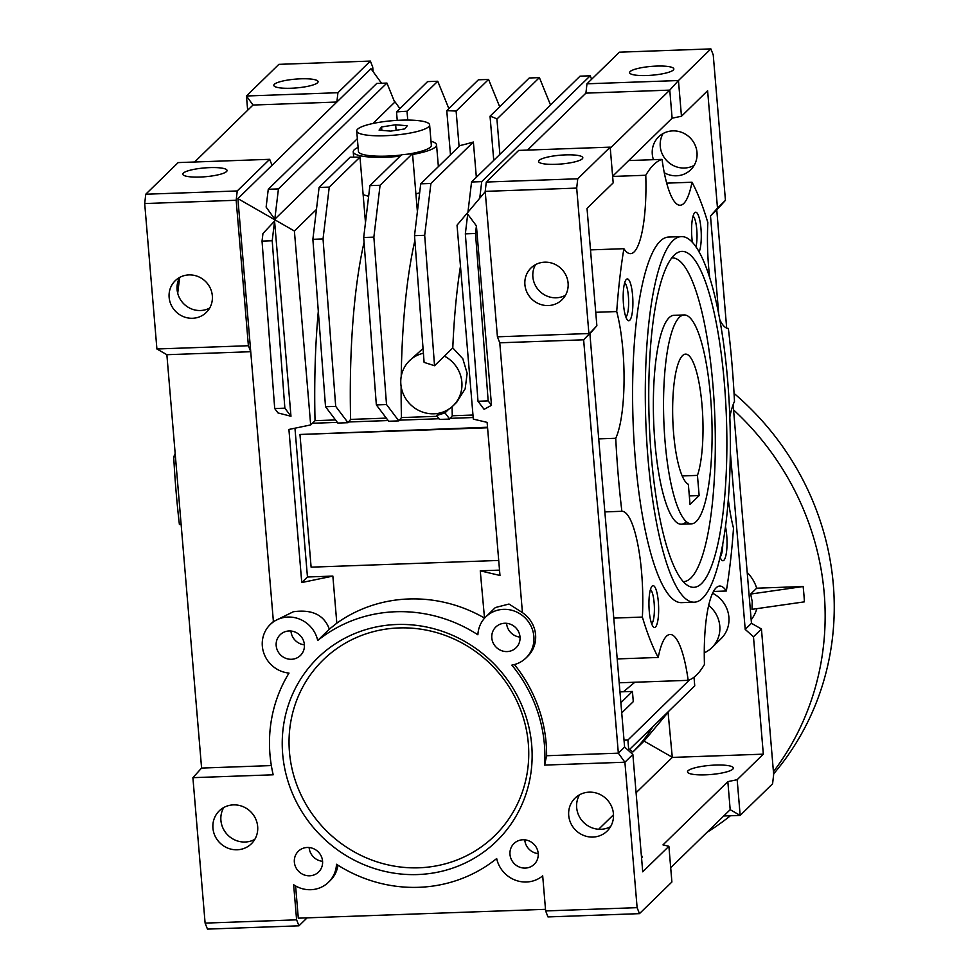 <?xml version="1.0" encoding="UTF-8"?>
<svg xmlns="http://www.w3.org/2000/svg" width="978" height="978" viewBox="0 0 978 978"><rect width="100%" height="100%" fill="white"/><g stroke="black" fill="none" stroke-linecap="round" stroke-linejoin="round"><path stroke-width="1.47" d="M710.578 397.202A104.512 24.047 -92 0 1 691.556 523.841A104.512 24.047 -92 0 1 665.064 441.604A104.512 24.047 -92 0 1 684.087 314.953A104.512 24.047 -92 0 1 710.578 397.202M699.148 495.589L697.448 475.394A65.318 15.025 88 0 0 702.045 405.528A65.318 15.025 88 0 0 685.48 354.122A65.318 15.025 88 0 0 673.597 433.278A65.318 15.025 88 0 0 688.341 484.281L690.04 504.465L699.148 495.589L689.319 495.944M697.448 475.394L682.216 475.944M773.61 773.891A274.353 261.358 -134.3 0 0 833.305 584.575A274.353 261.358 -134.3 0 0 734.05 393.4M733.549 409.892A274.353 261.358 45.7 0 1 824.21 593.463A274.353 261.358 45.7 0 1 773.427 771.691M730.419 815.762A274.353 261.358 45.7 0 1 706.923 832.388M750.664 594.049L803.121 586.531A253.449 241.444 -134.3 0 1 803.879 594.184A253.449 241.444 -134.3 0 1 804.405 601.849L751.948 609.355L752.229 601.592L750.664 594.049L756.666 588.194A36.577 34.841 -134.3 0 0 747.204 572.46M803.121 586.531L756.666 588.194M751.177 619.832A36.577 34.841 -134.3 0 0 756.862 608.658M436.567 415.54L445.014 412.887L449.672 419.061L439.501 419.428L436.567 415.54L438.975 413.193A31.357 29.866 45.7 0 1 433.939 413.804A31.357 29.866 45.7 0 1 403.682 394.892A31.357 29.866 45.7 0 1 409.464 360.735L423.046 348.51M409.464 360.735A31.357 29.866 45.7 0 1 423.413 353.241M419.66 192.825L415.907 193.888M368.633 196.309L363.144 194.695M431.005 141.272A41.809 8.325 175.2 0 1 436.543 144.854A41.809 8.325 175.2 0 1 435.54 146.896A41.809 8.325 175.2 0 1 412.594 154.475M400.063 156.211A41.809 8.325 175.2 0 1 353.229 151.847A41.809 8.325 175.2 0 1 354.232 149.805A41.809 8.325 175.2 0 1 358.095 147.397M183.326 173.094A22.213 4.425 175.2 0 1 207.177 167.739A22.213 4.425 175.2 0 1 227.055 170.465A22.213 4.425 175.2 0 1 226.517 171.553A22.213 4.425 175.2 0 1 202.678 176.92A22.213 4.425 175.2 0 1 182.788 174.182A22.213 4.425 175.2 0 1 183.326 173.094M274.353 84.291A22.213 4.425 175.2 0 1 298.192 78.937A22.213 4.425 175.2 0 1 318.082 81.663A22.213 4.425 175.2 0 1 317.544 82.751A22.213 4.425 175.2 0 1 293.706 88.118A22.213 4.425 175.2 0 1 273.816 85.379A22.213 4.425 175.2 0 1 274.353 84.291M177.715 293.229A261.285 60.11 88 0 1 179.744 277.385A22.213 21.161 -134.3 0 0 180.49 299.708A22.213 21.161 -134.3 0 0 200.527 310.515A22.213 21.161 -134.3 0 0 209.683 308.046M192.556 318.278A22.213 21.161 45.7 0 1 171.126 304.892A22.213 21.161 45.7 0 1 175.233 280.698A22.213 21.161 45.7 0 1 188.913 274.904A22.213 21.161 45.7 0 1 210.343 288.302A22.213 21.161 45.7 0 1 206.248 312.495A22.213 21.161 45.7 0 1 192.556 318.278M417.692 874.552A128.032 121.969 45.7 0 1 282.666 753.977A128.032 121.969 45.7 0 1 396.689 624.502A128.032 121.969 45.7 0 1 531.702 745.077A128.032 121.969 45.7 0 1 417.692 874.552M398.828 627.937A122.8 116.981 -134.3 0 0 289.464 752.131A122.8 116.981 -134.3 0 0 418.963 867.792A122.8 116.981 -134.3 0 0 528.328 743.586A122.8 116.981 -134.3 0 0 398.828 627.937M290.955 631.018A14.499 13.814 -134.3 0 0 304.402 644.795M291.468 659.282A14.499 13.814 45.7 0 1 277.483 650.541A14.499 13.814 45.7 0 1 280.16 634.746A14.499 13.814 45.7 0 1 289.097 630.969A14.499 13.814 45.7 0 1 303.082 639.71A14.499 13.814 45.7 0 1 300.405 655.505A14.499 13.814 45.7 0 1 291.468 659.282M506.58 623.304A14.499 13.814 -134.3 0 0 520.027 637.094M507.105 651.58A14.499 13.814 45.7 0 1 493.108 642.827A14.499 13.814 45.7 0 1 495.785 627.032A14.499 13.814 45.7 0 1 504.721 623.255A14.499 13.814 45.7 0 1 518.707 631.996A14.499 13.814 45.7 0 1 516.042 647.791A14.499 13.814 45.7 0 1 507.105 651.58M524.77 839.821A14.499 13.814 -134.3 0 0 538.206 853.598M525.284 868.085A14.499 13.814 45.7 0 1 511.286 859.344A14.499 13.814 45.7 0 1 513.963 843.549A14.499 13.814 45.7 0 1 522.9 839.772A14.499 13.814 45.7 0 1 536.898 848.513A14.499 13.814 45.7 0 1 534.22 864.307A14.499 13.814 45.7 0 1 525.284 868.085M309.134 847.535A14.499 13.814 -134.3 0 0 322.581 861.312M309.659 875.799A14.499 13.814 45.7 0 1 295.662 867.058A14.499 13.814 45.7 0 1 298.339 851.263A14.499 13.814 45.7 0 1 307.275 847.474A14.499 13.814 45.7 0 1 321.261 856.227A14.499 13.814 45.7 0 1 318.596 872.021A14.499 13.814 45.7 0 1 309.659 875.799M223.754 807.535A22.995 21.907 -134.3 0 0 224.365 830.738A22.995 21.907 -134.3 0 0 245.16 842.021A22.995 21.907 -134.3 0 0 254.818 839.368M237.189 849.784A22.995 21.907 45.7 0 1 215.001 835.921A22.995 21.907 45.7 0 1 219.243 810.872A22.995 21.907 45.7 0 1 233.424 804.882A22.995 21.907 45.7 0 1 255.6 818.745A22.995 21.907 45.7 0 1 251.358 843.794A22.995 21.907 45.7 0 1 237.189 849.784M514.452 664.551A141.101 134.414 45.7 0 1 546.604 755.737L544.612 765.089A141.101 134.414 -134.3 0 0 511.861 665.113A28.741 27.384 -134.3 0 0 525.981 657.986A28.741 27.384 -134.3 0 0 531.286 626.678A28.741 27.384 -134.3 0 0 503.548 609.343A28.741 27.384 -134.3 0 0 485.846 616.837A28.741 27.384 -134.3 0 0 477.887 634.783A141.101 134.414 -134.3 0 0 317.703 640.504A28.741 27.384 -134.3 0 0 287.923 617.057A28.741 27.384 -134.3 0 0 270.209 624.551A28.741 27.384 -134.3 0 0 264.194 654.16A28.741 27.384 -134.3 0 0 289.011 673.084A141.101 134.414 -134.3 0 0 273.192 774.796L192.898 777.669L201.59 768.072L271.346 765.578M317.703 640.504L329.354 629.147C324.121 614.966 312.129 609.16 293.376 611.739L273.4 621.556A28.741 27.384 -134.3 0 0 271.921 622.888L270.209 624.551M296.603 919.833L298.95 925.824L207.458 929.1L205.111 923.11L296.603 919.833L293.644 884.748A28.741 27.384 -134.3 0 0 328.535 882.217A28.741 27.384 -134.3 0 0 336.493 864.271A141.101 134.414 -134.3 0 0 418.755 887.315A141.101 134.414 -134.3 0 0 496.677 858.55A28.741 27.384 -134.3 0 0 542.692 875.836L545.638 910.934L547.986 916.924L639.465 913.648L671.898 882.009L668.891 846.288L642.729 871.826L632.864 754.441L624.905 762.217L637.118 907.657L639.465 913.648M486.274 182.042L577.754 178.778L610.186 147.14L518.707 150.404L486.274 182.042L485.21 191.37L497.423 336.811L499.77 342.801L522.435 612.644L509 604.037L495.381 607.534L485.846 616.837M641.568 858.122A22.995 4.572 -4.8 0 0 641.764 857.95A22.995 4.572 -4.8 0 0 642.314 856.826A22.995 4.572 -4.8 0 0 641.372 855.677M732.791 769.148A22.995 4.572 -4.8 0 0 733.341 768.023A22.995 4.572 -4.8 0 0 712.754 765.199A22.995 4.572 -4.8 0 0 688.06 770.75A22.995 4.572 -4.8 0 0 687.51 771.874A22.995 4.572 -4.8 0 0 708.096 774.71A22.995 4.572 -4.8 0 0 732.791 769.148M565.443 295.319A22.213 21.161 45.7 0 1 556.286 297.789A22.213 21.161 45.7 0 1 536.262 286.982A22.213 21.161 45.7 0 1 535.516 264.647M548.328 305.552A22.213 21.161 45.7 0 1 526.897 292.165A22.213 21.161 45.7 0 1 530.993 267.972A22.213 21.161 45.7 0 1 544.685 262.177A22.213 21.161 45.7 0 1 566.103 275.576A22.213 21.161 45.7 0 1 562.008 299.769A22.213 21.161 45.7 0 1 548.328 305.552M610.578 826.642A22.995 21.907 45.7 0 1 600.92 829.295A22.995 21.907 45.7 0 1 580.125 818.011A22.995 21.907 45.7 0 1 579.526 794.808M592.961 837.07A22.995 21.907 45.7 0 1 570.773 823.195A22.995 21.907 45.7 0 1 575.015 798.158A22.995 21.907 45.7 0 1 589.184 792.156A22.995 21.907 45.7 0 1 611.372 806.019A22.995 21.907 45.7 0 1 607.13 831.068A22.995 21.907 45.7 0 1 592.961 837.07M630.113 71.577A22.213 4.425 175.2 0 1 653.964 66.211A22.213 4.425 175.2 0 1 673.842 68.937A22.213 4.425 175.2 0 1 673.316 70.025A22.213 4.425 175.2 0 1 649.465 75.392A22.213 4.425 175.2 0 1 629.587 72.653A22.213 4.425 175.2 0 1 630.113 71.577M539.086 160.38A22.213 4.425 175.2 0 1 562.937 155.013A22.213 4.425 175.2 0 1 582.815 157.739A22.213 4.425 175.2 0 1 582.289 158.827A22.213 4.425 175.2 0 1 558.438 164.194A22.213 4.425 175.2 0 1 538.56 161.456A22.213 4.425 175.2 0 1 539.086 160.38M704.258 652.815A28.741 27.384 -134.3 0 0 711.911 647.644L721.006 638.756A28.741 27.384 -134.3 0 0 712.546 593.206M711.911 647.644A28.741 27.384 -134.3 0 0 708.622 605.406M664.282 172.739A22.995 21.907 -134.3 0 0 676.531 175.783A22.995 21.907 -134.3 0 0 690.7 169.793A22.995 21.907 -134.3 0 0 694.942 144.744A22.995 21.907 -134.3 0 0 672.766 130.881A22.995 21.907 -134.3 0 0 658.597 136.871A22.995 21.907 -134.3 0 0 653.451 159.683M663.096 133.521A22.995 21.907 -134.3 0 0 663.707 156.737A22.995 21.907 -134.3 0 0 684.502 168.02A22.995 21.907 -134.3 0 0 694.16 165.368M625.896 317.055A17.372 3.998 88 0 0 626.03 316.933A17.372 3.998 88 0 0 628.585 299.525A17.372 3.998 88 0 0 624.673 282.838M720.224 556.898A17.372 3.998 88 0 0 722.766 544.453M651.654 623.781A17.372 3.998 88 0 0 651.788 623.658A17.372 3.998 88 0 0 654.343 606.25A17.372 3.998 88 0 0 650.431 589.575M695.92 246.921A17.372 3.998 88 0 0 696.715 228.95A17.372 3.998 88 0 0 693.06 216.126M629.759 320.258A20.905 4.804 88 0 0 632.595 295.405A20.905 4.804 88 0 0 626.323 279.439A20.905 4.804 88 0 0 626.177 279.586A20.905 4.804 88 0 0 623.231 300.014A20.905 4.804 88 0 0 627.631 320.185A20.905 4.804 88 0 0 629.759 320.258M720.126 557.301A20.905 4.804 88 0 0 721.776 560.198A20.905 4.804 88 0 0 723.903 560.272A20.905 4.804 88 0 0 725.517 526.873M728.365 499.734A78.387 18.032 88 0 0 733.512 528.157A261.285 60.11 -92 0 1 726.336 591.005A78.387 18.032 88 0 0 719.698 586.042A78.387 18.032 88 0 0 704.453 664.453A261.285 60.11 -92 0 1 696.544 675.016A261.285 60.11 -92 0 1 688.182 680.333L619.208 682.803M595.736 312.3L616.715 311.554A261.285 60.11 -92 0 1 623.891 248.693L590.504 249.891M623.891 248.693A78.387 18.032 88 0 0 630.529 253.657A78.387 18.032 88 0 0 634.16 251.872A78.387 18.032 88 0 0 645.773 175.258A261.285 60.11 -92 0 1 662.045 159.377L628.695 160.563M662.045 159.377A78.387 18.032 88 0 0 680.175 205.233A78.387 18.032 88 0 0 683.793 203.448A78.387 18.032 88 0 0 692.008 182.238A261.285 60.11 -92 0 1 707.852 222.629A78.387 18.032 88 0 0 709.808 278.314M655.517 626.984A20.905 4.804 88 0 0 658.353 602.13A20.905 4.804 88 0 0 652.081 586.164A20.905 4.804 88 0 0 651.935 586.323A20.905 4.804 88 0 0 648.989 606.751A20.905 4.804 88 0 0 653.39 626.91A20.905 4.804 88 0 0 655.517 626.984M699.099 252.067A20.905 4.804 88 0 0 700.761 226.468A20.905 4.804 88 0 0 694.71 212.715A20.905 4.804 88 0 0 694.563 212.874A20.905 4.804 88 0 0 692.448 242.52M702.815 598.01A182.898 42.078 -92 0 1 694.356 602.179A182.898 42.078 -92 0 1 646.666 439.684A182.898 42.078 -92 0 1 672.827 240.784A182.898 42.078 -92 0 1 681.287 236.615A182.898 42.078 -92 0 1 728.977 399.11A182.898 42.078 -92 0 1 702.815 598.01M681.287 236.615L668.573 237.067A182.898 42.078 88 0 0 660.113 241.236A182.898 42.078 88 0 0 633.964 440.137A182.898 42.078 88 0 0 681.654 602.644L694.356 602.179M674.038 255.307A168.033 38.655 -92 0 1 676.593 253.229A168.033 38.655 -92 0 1 724.857 389.391A168.033 38.655 -92 0 1 701.605 583.499A168.033 38.655 -92 0 1 688.5 585.944A168.033 38.655 -92 0 1 649.416 426.567A168.033 38.655 -92 0 1 674.038 255.307M683.353 581.665A161.993 37.262 88 0 0 690.945 577.961A161.993 37.262 88 0 0 714.099 401.591A161.993 37.262 88 0 0 671.764 257.874M686.226 521.824A104.512 24.047 -92 0 1 681.397 524.208A104.512 24.047 -92 0 1 654.135 431.359A104.512 24.047 -92 0 1 669.086 317.691A104.512 24.047 -92 0 1 673.915 315.307L684.087 314.953M666.715 183.143L692.008 182.238M612.644 176.443L645.773 175.258M522.435 612.644A28.741 27.384 45.7 0 1 527.692 656.324L525.981 657.986M268.265 189.267L376.762 83.436L386.921 83.069L278.437 188.913L268.265 189.267L266.126 207.091L274.794 219.231L278.437 188.913M364.06 242.336A249.268 57.347 88 0 0 350.613 419.403L348.021 422.704L335.699 406.359L323.033 238.962L329.256 187.091L359.99 157.103A108.485 21.589 175.2 0 1 350.161 157.152L319.085 187.458L329.256 187.091M323.033 238.962L312.874 239.317L319.085 187.458M376.347 404.904L386.518 404.537L398.841 420.882L388.682 421.249L376.347 404.904L363.694 237.507L369.916 185.637L401.542 154.781A108.485 21.589 175.2 0 0 412.52 153.619L417.398 211.664M363.694 237.507L373.865 237.141L380.075 185.27L369.916 185.637M380.075 185.27L412.52 153.619M438.975 413.193A31.357 29.866 -134.3 0 0 448.841 409.146A31.357 29.866 45.7 0 0 453.254 405.625A31.357 29.866 45.7 0 0 444.379 356.114L434.538 365.723L424.684 235.319L414.513 235.686L420.736 183.815L459.929 145.588A108.485 21.589 175.2 0 0 473.376 142.018L476.347 177.336M434.538 365.723L424.097 362.373L414.513 235.686M424.684 235.319L430.907 183.461L420.736 183.815M430.907 183.461L473.376 142.018M397.227 120.355L396.518 111.92L427.582 81.614L437.741 81.247L448.865 108.619M396.518 111.92A108.485 21.589 175.2 0 1 407.007 111.235L437.741 81.247M450.479 154.805L446.775 110.661L478.401 79.793L488.572 79.438L499.685 106.798M446.775 110.661A108.485 21.589 175.2 0 1 456.115 111.089L488.572 79.438M490.039 116.211A108.485 21.589 175.2 0 1 496.922 119.047L539.391 77.617L529.232 77.983L490.039 116.211L493.743 160.368M539.391 77.617L550.516 104.976M194.622 162.006L253.009 105.037L246.456 95.991L247.654 110.269M253.009 105.037L336.872 102.03L371.004 68.729L381.542 83.264M337.936 92.714L246.456 95.991L278.877 64.352L370.369 61.076L337.936 92.714L336.872 102.03L272.018 165.306L269.671 159.316L237.238 190.954L236.175 200.27L248.388 345.723L250.735 351.713L237.886 198.607L272.018 165.306M373.095 71.614L372.716 67.066L370.369 61.076M274.708 408.535L284.867 408.168L290.967 416.249L278.033 412.948L274.708 408.535L262.043 241.138L262.96 233.51L274.573 221.077L272.214 240.771L262.043 241.138M284.867 408.168L272.214 240.771M237.238 190.954L145.759 194.231L178.179 162.593L269.671 159.316M145.759 194.231L144.695 203.546L236.175 200.27M274.794 219.231L357.361 138.68M372.936 123.497L394.709 102.25L386.921 83.069M144.695 203.546L156.908 348.987L248.388 345.723M445.014 412.887L448.841 409.146M386.518 404.537L373.865 237.141M335.699 406.359L325.527 406.726L312.874 239.317M487.57 427.777L299.965 434.476L311.114 567.167L498.719 560.455M460.467 266.175A249.268 57.347 88 0 0 452.79 347.911L444.379 356.114M452.79 347.911L462.814 358.743L467.142 373.266L465.161 388.828L456.726 402.239L453.254 405.625M452.08 406.714A249.268 57.347 88 0 0 452.264 415.772L449.672 419.061M325.527 406.726L337.862 423.058L348.021 422.704M359.99 157.103L365.479 222.581M401.127 386.444A249.268 57.347 88 0 0 401.445 417.582L398.841 420.882M414.88 240.515A249.268 57.347 88 0 0 401.224 376.408M407.007 111.235L407.753 120.074M459.085 146.407L456.115 111.089M496.922 119.047L499.88 154.365M393.963 100.392L399.916 108.607M273.4 621.556L250.735 351.713L166.871 354.708L156.908 348.987M290.967 416.249L274.573 221.077M237.886 198.607L294.39 231.004L316.444 209.488M318.315 311.261A249.268 57.347 88 0 0 315.038 420.674L310.674 424.929L288.913 429.452L301.762 582.546L307.459 576.996L332.862 576.091L336.823 623.169L329.354 629.147M294.39 231.004L310.674 424.929M166.871 354.708L201.59 768.072M401.445 417.582L437.154 416.31M438.988 418.743L398.792 420.173M350.613 419.403L386.322 418.119M388.156 420.552L347.96 421.995M315.038 420.674L335.503 419.941M337.337 422.374L312.385 423.266M294.953 428.193L307.459 576.996M301.762 582.546L332.862 576.091M299.965 434.476L487.533 427.239M488.169 400.907L477.997 401.261L484.098 409.342L491.494 405.308L488.169 400.907L475.504 233.497L476.42 225.881L467.704 214.158L465.345 233.864L475.504 233.497M477.997 401.261L465.345 233.864M479.733 198.228L481.726 181.639L590.211 75.795L591.629 79.267M481.726 181.639L471.555 182.006L580.052 76.162L590.211 75.795M452.264 415.772L472.973 415.027M473.181 417.52L449.611 418.364M295.601 885.946L298.302 918.171L545.504 909.332M298.95 925.824L307.116 917.853M328.535 882.217L330.246 880.555A28.741 27.384 -134.3 0 0 337.948 865.212M484.526 618.218L480.259 570.822L499.526 570.125M484.208 617.888A141.101 134.414 -134.3 0 0 336.823 623.169M480.259 570.822L499.978 575.467L487.117 422.362L473.315 419.11L457.032 225.184L485.235 191.7M491.494 405.308L476.42 225.881M471.555 182.006L467.936 212.238M192.898 777.669L205.111 923.11M726.678 328.095L716.764 209.928L725.444 200.331L713.231 54.89L710.884 48.9L619.404 52.176L586.971 83.802L585.908 93.13L527.509 150.099M670.7 867.73L730.187 809.698L740.163 815.407L723.732 815.994M545.638 910.934L637.118 907.657M544.612 765.089L624.905 762.217L618.341 753.17L583.634 339.806L596.873 325.772L587.02 208.387L613.182 182.862L610.186 147.14M546.604 755.737L618.341 753.17L624.6 747.058L589.893 333.694L583.634 339.806L499.77 342.801M497.423 336.811L588.903 333.535L576.69 188.094L485.21 191.37M577.754 178.778L576.69 188.094M585.908 93.13L669.771 90.123L610.272 148.167M586.971 83.802L678.451 80.538L669.771 90.123L672.118 118.191L681.458 116.26L707.62 90.734L717.485 208.106L710.505 216.028L718.781 314.696M710.884 48.9L678.451 80.538L681.458 116.26M730.346 452.398L745.212 629.404L753.476 636.776L763.329 754.16L737.167 779.686L740.163 815.407L772.596 783.769L773.659 774.454L761.446 629.013L751.471 623.292L733.121 404.721M737.167 779.686L727.84 781.63L662.974 844.894L668.891 846.288M730.187 809.698L727.84 781.63M620.871 702.717L632.436 691.446L633.292 701.642L621.739 712.913M632.864 754.441L624.6 747.058M589.893 333.694L596.873 325.772M612.631 176.236L672.118 118.191M725.444 200.331L717.485 208.106M716.764 209.928L710.505 216.028M751.471 623.292L745.212 629.404M761.446 629.013L753.476 636.776M689.637 679.796L627.9 740.04L628.756 750.248L694.747 685.859L694.025 677.216M763.329 754.16L672.289 757.412L668.072 712.351A159.39 151.834 -134.3 0 0 668.818 711.165M598.646 829.258L613.487 814.772M636.079 792.73L672.289 757.412M671.813 756.984L644.062 741.08L668.072 712.351M644.062 741.08L632.888 751.984A159.39 151.834 -134.3 0 0 652.888 726.703M632.436 691.446L619.966 691.886M627.9 740.04L624.025 740.175M623.426 691.764L634.832 682.241M629.636 749.38L632.888 751.984M175.172 453.474A81.003 18.631 -92 0 1 173.717 456.86A261.285 60.11 88 0 0 179.402 524.501L181.126 524.44M175.453 456.799L173.717 456.86M179.561 524.489A81.003 18.631 -92 0 1 181.162 524.758M617.204 658.928L658.218 657.46A261.285 60.11 -92 0 1 642.375 617.069L613.768 618.096M688.182 680.333A78.387 18.032 88 0 0 670.064 634.477A78.387 18.032 88 0 0 658.218 657.46M642.375 617.069A78.387 18.032 88 0 0 621.874 511.286A261.285 60.11 -92 0 1 615.737 438.278L598.719 438.89M604.856 511.897L621.874 511.286M615.737 438.278A78.387 18.032 88 0 0 616.715 311.554M719.71 319.561A78.387 18.032 88 0 0 728.353 328.425A261.285 60.11 -92 0 1 734.49 401.42A78.387 18.032 88 0 0 729.832 416.885M726.336 591.005L713.439 591.47M356.713 131.003A36.577 7.274 -4.8 0 0 359.036 133.252A36.577 7.274 -4.8 0 0 399.965 134.573A36.577 7.274 -4.8 0 0 429.623 124.878A36.577 7.274 -4.8 0 0 427.313 122.629A36.577 7.274 -4.8 0 0 386.371 121.309A36.577 7.274 -4.8 0 0 356.713 131.003L358.437 151.419A36.577 7.274 -4.8 0 0 360.748 153.668A36.577 7.274 -4.8 0 0 401.286 155.025M407.716 154.157A36.577 7.274 -4.8 0 0 431.335 145.294L429.623 124.878M407.251 125.746L395.638 124.768L381.567 126.957L379.097 130.135L390.699 131.113L404.782 128.913L407.251 125.746M396.102 130.27L395.638 124.768M381.848 130.367L381.567 126.957M681.397 524.208L691.556 523.841M353.669 157.165L353.229 151.847M438.376 166.615L436.543 144.854"/></g></svg>
